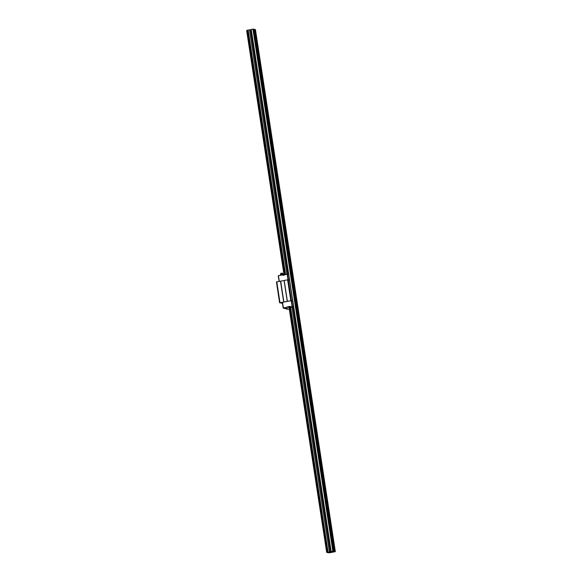 <?xml version="1.0" encoding="UTF-8"?>
<svg xmlns="http://www.w3.org/2000/svg" width="582" height="582" viewBox="0 0 582 582"><rect width="100%" height="100%" fill="white"/><g stroke="black" fill="none" stroke-linecap="round" stroke-linejoin="round"><path stroke-width="0.87" d="M334.497 551.554L332.839 551.234L326.706 552.442L329.332 552.82L335.327 551.663L334.497 551.554L254.61 29.478L254.116 29.347M260.35 70.073L260.976 71.237L260.663 72.161M265.137 101.399L265.763 102.563L265.457 103.487M269.932 132.725L270.557 133.889L270.252 134.806M274.726 164.044L275.351 165.215L275.046 166.132M279.52 195.37L280.146 196.534L279.84 197.458M284.314 226.696L284.94 227.86L284.634 228.784M289.108 258.022L289.734 259.186L289.429 260.103M293.903 289.349L294.528 290.513L294.223 291.429M298.697 320.667L299.323 321.839L299.01 322.755M303.484 351.994L304.11 353.158L303.804 354.082M308.278 383.32L308.904 384.484L308.598 385.4M313.072 414.646L313.698 415.81L313.392 416.727M317.867 445.965L318.492 447.136L318.187 448.053M322.661 477.291L323.286 478.455L322.981 479.379M327.455 508.617L328.081 509.781L327.775 510.705M332.249 539.943L332.875 541.107L332.569 542.024M255.556 38.747L256.182 39.918L255.876 40.835M326.706 552.442L289.058 307.652L293.583 306.721L292.702 300.981L290.818 300.705L279.986 302.691L282.51 303.542M327.208 552.26L289.741 307.412M284.758 274.857L247.321 30.191L246.673 30.693L284.052 274.951M285.536 274.362L248.15 30.038L247.321 30.191M328.037 552.114L290.571 307.26M286.875 274.122L249.511 29.922L248.15 30.038M329.397 551.998L291.931 307.143M287.886 274.158L250.486 29.74L249.511 29.922M330.372 551.816L292.906 306.961M331.143 551.54L251.249 29.464L250.486 29.74M332.839 551.234L252.944 29.158L251.249 29.464M333.486 551.176L253.592 29.1L252.944 29.158M333.988 551.307L254.101 29.231L253.592 29.1M334.825 551.525L254.61 29.478M335.327 551.663L255.44 29.587L254.931 29.449M287.282 308.198L285.049 308.584L283.208 308.104L282.328 302.356L291.211 300.698L292.702 300.981L289.509 280.095L288.337 279.789L287.457 274.042L288.628 274.355L289.509 280.095L287.617 279.826L276.428 281.943L279.622 302.822M279.986 302.691L276.792 281.812M283.681 302.014L280.48 281.135M283.87 302L280.677 281.113M287.268 301.374L284.067 280.495M287.377 301.338L284.176 280.459M290.818 300.705L287.617 279.826M291.466 300.654L288.265 279.767M283.383 275.301L282.896 274.85L278.254 275.737L279.12 281.382M283.332 274.966L285.355 274.733M287.457 274.042L282.976 275.373L282.896 274.85M279.302 281.353L278.436 275.672M288.01 279.789L287.137 274.071M283.208 308.104L290.178 306.256L290.258 306.779L293.583 306.721M282.51 302.291L283.39 308.038M291.211 300.698L292.091 306.438M290.258 306.779L287.85 307.216M287.326 308.489L285.762 308.773L287.603 309.26L289.261 308.984M291.531 300.668L292.411 306.416M290.229 306.576L287.77 306.699M289.625 306.649L288.628 306.699L289.625 306.649M289.756 306.459L289.043 306.568M282.401 273.111L280.757 273.373L280.473 274.413L282.998 274.027L282.401 273.111M288.206 306.816L288.286 307.332M283.136 274.915L282.998 274.027M280.604 275.271L280.473 274.413"/></g></svg>
